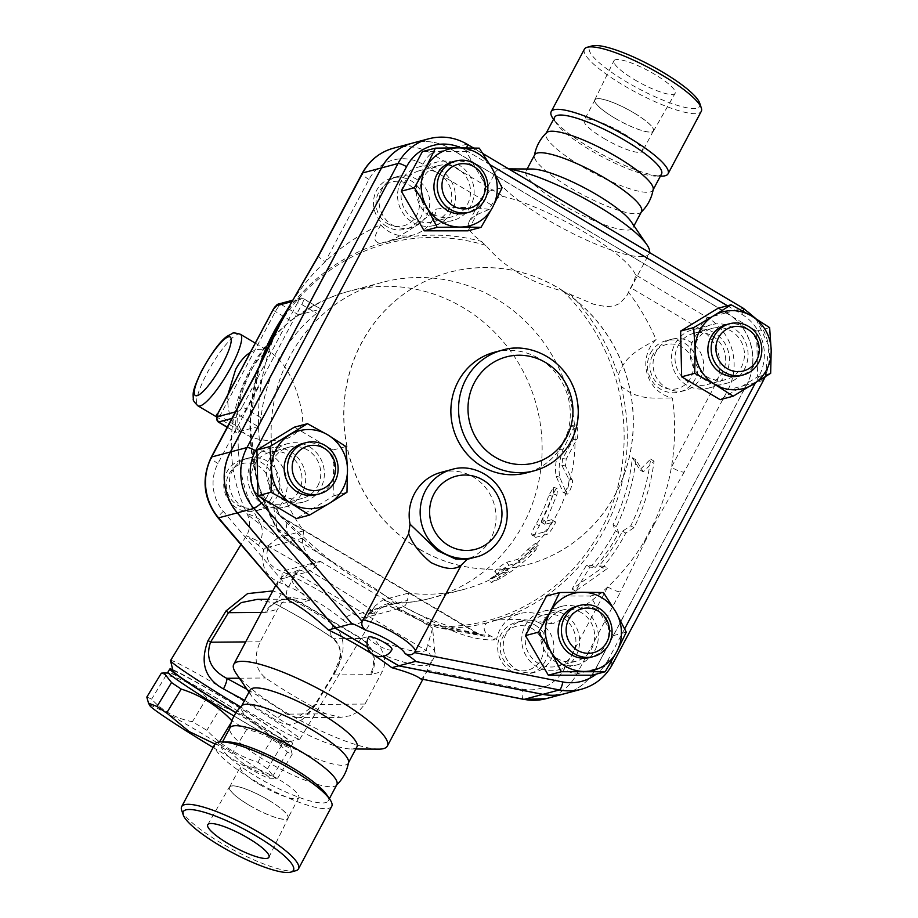 <?xml version="1.0" encoding="UTF-8"?>
<svg xmlns="http://www.w3.org/2000/svg" width="918" height="918" viewBox="0 0 918 918"><rect width="100%" height="100%" fill="white"/><g stroke="black" fill="none" stroke-linecap="round" stroke-linejoin="round"><path stroke-width="0.69" stroke-dasharray="4.59 3.44" d="M603.723 138.331A33.048 6.942 -152 0 0 642.508 151.286A33.048 6.942 -152 0 0 616.586 129.645A33.048 6.942 -152 0 0 584.146 120.258A33.048 6.942 -152 0 0 603.723 138.331M633.764 112.822A33.048 6.942 28 0 1 653.341 130.907A33.048 6.942 28 0 1 614.567 117.952A33.048 6.942 28 0 1 594.979 99.878A33.048 6.942 28 0 1 633.764 112.822M614.498 117.963A33.255 6.988 -152 0 0 653.501 131.044A33.255 6.988 -152 0 0 627.442 109.219A33.255 6.988 -152 0 0 594.772 99.821A33.255 6.988 -152 0 0 614.498 117.963M634.51 79.682A34.643 7.275 -152 0 0 675.143 93.303A34.643 7.275 -152 0 0 647.993 70.571A34.643 7.275 -152 0 0 613.958 60.783A34.643 7.275 -152 0 0 634.51 79.682M699.711 103.126A62.401 13.104 28 0 1 638.423 88.576A62.401 13.104 28 0 1 592.076 45.9M584.399 49.182A66.188 13.896 -152 0 0 636.289 92.523A66.188 13.896 -152 0 0 701.272 111.342M661.545 173.972A60.519 12.714 28 0 1 655.498 176.107L661.442 176.141A66.188 13.896 28 0 1 603.103 155.016A66.188 13.896 28 0 1 552.946 118.468L556.308 123.368A60.519 12.714 28 0 1 554.69 117.148M655.498 176.107A60.519 12.714 28 0 1 602.162 156.783A60.519 12.714 28 0 1 556.308 123.368M653.226 189.315A60.519 12.714 28 0 1 652.939 190.175A60.519 12.714 28 0 1 593.521 172.974A60.519 12.714 28 0 1 546.084 133.339A60.519 12.714 28 0 1 546.623 132.628M641.51 211.656A60.519 12.714 28 0 1 640.971 212.368A60.519 12.714 28 0 1 582.104 194.455A60.519 12.714 28 0 1 534.368 155.681A60.519 12.714 28 0 1 534.655 154.832M631.217 221.766A60.519 12.714 28 0 1 632.835 227.974A60.519 12.714 28 0 1 573.44 210.784A60.519 12.714 28 0 1 525.968 171.161A60.519 12.714 28 0 1 532.027 169.027M649.565 252.599A86.992 18.268 28 0 1 649.198 253.597A86.992 18.268 28 0 1 563.813 228.892A86.992 18.268 28 0 1 495.582 171.918A86.992 18.268 28 0 1 504.292 168.855A86.992 18.268 28 0 1 509.192 169.199M635.405 274.757A86.992 18.268 -152 0 0 583.917 231.864A86.992 18.268 -152 0 0 503.856 196.613C499.266 196.073 495.169 198.873 491.555 205.024L489.237 209.396L476.798 214.697L472.839 217.417L469.098 221.743L468.134 224.91L470.05 230.969L474.836 236.121L485.84 245.381C503.856 267 529.583 282.285 563.044 291.236L593.51 304.202L606.052 306.635L613.89 305.946L619.673 303.525L626.719 295.871L630.7 287.69C634.131 281.424 635.704 277.121 635.405 274.757L707.767 317.743A11.349 2.444 -59.3 0 0 699.252 328.414L630.7 287.69M552.349 623.861C536.204 621.268 523.249 617.848 496.684 620.166L486.701 622.966C482.237 628.337 483.729 632.743 491.153 636.197L496.581 639.525A34.035 32.463 -104.9 0 1 519.817 613.603A34.035 32.463 -104.9 0 1 552.349 623.861A217.474 207.411 75.1 0 0 607.75 586.958A217.474 207.411 75.1 0 0 644.011 541.792L653.754 523.478A217.474 207.411 75.1 0 0 671.402 467.262A217.474 207.411 75.1 0 0 672.424 398.045A34.035 32.463 -104.9 0 1 647.11 373.615A34.035 32.463 -104.9 0 1 656.072 339.545A217.474 207.411 75.1 0 0 628.371 292.05M656.129 351.628A26.473 25.245 75.1 0 0 658.527 380.775A26.473 25.245 75.1 0 0 685.184 390.414A26.473 25.245 75.1 0 0 702.752 358.33A26.473 25.245 75.1 0 0 671.54 339.258A26.473 25.245 75.1 0 0 656.129 351.628M650.529 353.132A26.473 25.245 -104.9 0 1 665.929 340.75A26.473 25.245 -104.9 0 1 697.152 359.822A26.473 25.245 -104.9 0 1 679.584 391.917A26.473 25.245 -104.9 0 1 652.928 382.267A26.473 25.245 -104.9 0 1 650.529 353.132M652.606 355.312A22.698 21.642 75.1 0 0 672.16 389.255A22.698 21.642 75.1 0 0 690.21 355.323A22.698 21.642 75.1 0 0 652.606 355.312M656.072 339.545C641.43 348.668 625.319 354.05 618.181 375.703L621.107 386.168C638.48 401.155 655.119 397.632 672.424 398.045M604.411 566.291L599.052 565.947A205.471 195.959 75.1 0 0 622.542 531.178L630.769 525.796A207.87 198.254 75.1 0 0 650.61 459.092L639.857 469.832L632.387 457.726A199.872 190.623 -104.9 0 1 613.063 524.729L615.462 530.753A202.27 192.906 -104.9 0 1 591.915 565.488L586.556 565.144L572.063 589.012L604.411 566.291L607.727 568.265L575.552 591.089L589.872 567.117L595.231 567.462A206.137 196.601 75.1 0 0 618.709 532.681L616.311 526.657A203.739 194.306 75.1 0 0 635.887 459.803L643.277 471.863L654.086 461.157A211.737 201.937 -104.9 0 1 634.017 527.724L625.789 533.106A209.338 199.654 -104.9 0 1 602.369 567.921L607.727 568.265M495.009 638.63L492.886 639.961A217.474 207.411 75.1 0 0 496.581 639.525M278.762 326.211A217.474 207.411 75.1 0 0 261.63 381.337A217.474 207.411 75.1 0 0 260.609 450.543A34.035 32.463 -104.9 0 1 285.923 474.985A34.035 32.463 -104.9 0 1 276.949 509.054A217.474 207.411 75.1 0 0 278.521 512.611L280.644 516.731L313.428 549.148L350.814 575.219L404.7 607.234C432.367 620.591 461.088 639.984 492.886 639.961M404.7 607.234C434.524 624.183 489.432 639.043 476.121 632.904L427.949 623.965A11.349 3.58 113.9 0 0 428.557 624.538A11.349 3.58 113.9 0 0 430.944 623.77L442.487 626.684A11.349 3.305 -90.2 0 0 443.819 628.325L490.464 636.082A26.473 21.975 -80.6 0 1 483.981 636.174A26.473 21.975 -80.6 0 1 483.97 636.174A26.473 21.975 -80.6 0 1 476.121 632.904L484.084 636.197L438.288 627.786L427.949 623.965L388.991 605.65L354.784 614.785C335.07 599.087 310.732 584.628 281.746 571.398A11.349 3.454 -65.9 0 1 279.715 582.563C305.189 593.602 326.36 606.178 343.217 620.293A11.349 7.642 129.3 0 1 354.784 614.785L363.861 617.929L372.903 609.609L407.535 600.372L408.453 593.108A158.848 151.493 75.1 0 0 464.072 589.356A158.848 151.493 75.1 0 0 569.481 396.817A158.848 151.493 75.1 0 0 382.14 282.4A158.848 151.493 75.1 0 0 303.663 530.856L302.745 538.12C301.827 542.354 303.537 548.161 307.874 555.516L312.568 560.278L286.209 539.91A11.349 7.746 -50.4 0 0 286.209 539.922A11.349 7.746 -50.4 0 0 288.229 540.966L277.087 529.273A197.186 188.052 -104.9 0 1 259.117 487.768L256.191 477.303C254.424 458.151 258.325 456.189 260.609 450.543M490.464 636.082L491.153 636.197M420.536 678.85C421.798 679.458 424.047 676.589 427.283 670.255L435.006 655.555L432.653 628.13L427.616 645.354A10.213 7.344 -158.1 0 1 434.776 656.129A10.213 7.344 -158.1 0 1 434.363 656.932L430.129 664.196A10.213 9.903 58.5 0 0 425.998 650.392L427.616 645.354M304.994 572.706L298.017 574.358A10.591 9.823 85.7 0 0 292.372 572.947A10.591 9.823 85.7 0 0 284.614 578.168L294.988 574.725A10.591 6.518 -118.5 0 1 297.466 570.698A10.591 6.518 -118.5 0 1 304.994 572.706C311.133 570.766 316.113 566.922 319.934 561.162L300.679 568.781L294.988 574.725L286.944 590.251L285.991 595.782L287.357 599.42M540.748 623.643A26.473 25.245 75.1 0 0 521.768 620.912A26.473 25.245 75.1 0 0 504.2 653.008A26.473 25.245 75.1 0 0 535.423 672.079A26.473 25.245 75.1 0 0 553.772 650.105A26.473 25.245 75.1 0 0 540.748 623.643M276.892 496.959A26.473 25.245 75.1 0 0 274.493 467.824A26.473 25.245 75.1 0 0 247.837 458.174A26.473 25.245 75.1 0 0 230.269 490.269A26.473 25.245 75.1 0 0 261.492 509.341A26.473 25.245 75.1 0 0 276.892 496.959M535.148 625.135A26.473 25.245 -104.9 0 1 548.161 651.608A26.473 25.245 -104.9 0 1 529.824 673.571A26.473 25.245 -104.9 0 1 498.6 654.5A26.473 25.245 -104.9 0 1 516.168 622.415A26.473 25.245 -104.9 0 1 535.148 625.135M532.314 628.692A22.698 21.642 75.1 0 0 500.195 648.28A22.698 21.642 75.1 0 0 533.186 667.879A22.698 21.642 75.1 0 0 532.314 628.692M271.292 498.463A26.473 25.245 -104.9 0 1 255.892 510.833A26.473 25.245 -104.9 0 1 224.669 491.761A26.473 25.245 -104.9 0 1 242.237 459.677A26.473 25.245 -104.9 0 1 268.894 469.316A26.473 25.245 -104.9 0 1 271.292 498.463M267.012 496.868A22.698 21.642 75.1 0 0 247.458 462.924A22.698 21.642 75.1 0 0 229.42 496.856A22.698 21.642 75.1 0 0 267.012 496.868M276.949 509.054L273.656 506.977C270.11 505.829 265.256 499.426 259.117 487.768M489.237 209.396A217.474 207.411 75.1 0 0 436.452 209.074A34.035 32.463 -104.9 0 1 413.203 234.985A34.035 32.463 -104.9 0 1 380.672 224.726A217.474 207.411 75.1 0 0 325.27 261.641A217.474 207.411 75.1 0 0 290.478 304.374L289.767 305.533M392.273 224.956A26.473 25.245 75.1 0 0 411.253 227.675A26.473 25.245 75.1 0 0 428.821 195.591A26.473 25.245 75.1 0 0 397.597 176.52A26.473 25.245 75.1 0 0 379.26 198.483A26.473 25.245 75.1 0 0 392.273 224.956M386.673 226.448A26.473 25.245 -104.9 0 1 373.649 199.986A26.473 25.245 -104.9 0 1 391.997 178.012A26.473 25.245 -104.9 0 1 423.221 197.083A26.473 25.245 -104.9 0 1 405.653 229.179A26.473 25.245 -104.9 0 1 386.673 226.448M387.304 223.476A22.698 21.642 75.1 0 0 419.434 203.899A22.698 21.642 75.1 0 0 386.432 184.288A22.698 21.642 75.1 0 0 387.304 223.476M380.672 224.726C377.241 232.552 369.656 241.445 380.614 243.304L390.598 240.505C414.557 228.846 423.921 219.448 436.452 209.074M278.521 512.611L276.089 508.572M273.656 506.977L277.087 529.273A11.349 0.907 -29.7 0 1 277.007 529.227A11.349 0.907 -29.7 0 1 277.431 528.642L284.27 536.64A11.349 7.746 -50.4 0 0 286.209 539.91C282.044 536.41 278.98 532.842 277.007 529.227L258.555 486.092M602.369 567.921L599.052 565.947M625.789 533.106L622.542 531.178M634.017 527.724L630.769 525.796M654.086 461.157L650.61 459.092M643.277 471.863L639.857 469.832M635.887 459.803L632.387 457.726M575.552 591.089L572.063 589.012M589.872 567.117L586.556 565.144M595.231 567.462L591.915 565.488M618.709 532.681L615.462 530.753M616.311 526.657L613.063 524.729M412.274 143.174A52.946 50.501 -104.9 0 1 450.176 148.636L726.448 312.751L707.767 317.743A52.946 50.501 -104.9 0 1 727.917 389.863L684.22 472.036A11.349 2.387 28 0 1 671.402 467.262L715.088 385.078A41.608 39.681 75.1 0 0 699.252 328.414M684.22 472.036L654.408 523.891L653.754 523.478M607.75 586.958A11.349 2.387 -152 0 0 620.579 591.731L576.883 673.915A11.349 2.387 28 0 1 564.054 669.13L607.75 586.958M644.011 541.792A11.349 4.751 -155.1 0 0 645.159 541.276L620.579 591.731M382.852 656.416L367.625 647.374M726.448 312.751A52.946 50.501 -104.9 0 1 746.598 384.871L595.564 668.924A52.946 50.501 -104.9 0 1 564.811 693.664M678.115 345.765A26.473 25.245 -104.9 0 1 693.515 333.395A26.473 25.245 -104.9 0 1 724.738 352.455A26.473 25.245 -104.9 0 1 707.17 384.55A26.473 25.245 -104.9 0 1 680.513 374.9A26.473 25.245 -104.9 0 1 678.115 345.765M562.734 617.78A26.473 25.245 -104.9 0 1 575.747 644.241A26.473 25.245 -104.9 0 1 557.41 666.204A26.473 25.245 -104.9 0 1 526.186 647.144A26.473 25.245 -104.9 0 1 543.754 615.049A26.473 25.245 -104.9 0 1 562.734 617.78M298.866 491.096A26.473 25.245 -104.9 0 1 283.467 503.477A26.473 25.245 -104.9 0 1 252.243 484.406A26.473 25.245 -104.9 0 1 269.812 452.31A26.473 25.245 -104.9 0 1 296.468 461.961A26.473 25.245 -104.9 0 1 298.866 491.096M414.248 219.092A26.473 25.245 -104.9 0 1 401.235 192.619A26.473 25.245 -104.9 0 1 419.572 170.656A26.473 25.245 -104.9 0 1 450.795 189.728A26.473 25.245 -104.9 0 1 433.227 221.812A26.473 25.245 -104.9 0 1 414.248 219.092M419.056 549.033A151.286 144.287 -104.9 0 1 344.663 397.781A151.286 144.287 -104.9 0 1 449.476 272.267A151.286 144.287 -104.9 0 1 627.889 381.222A151.286 144.287 -104.9 0 1 527.506 564.604A151.286 144.287 -104.9 0 1 419.056 549.033M696.9 340.75A26.473 25.245 75.1 0 0 699.298 369.885A26.473 25.245 75.1 0 0 725.954 379.536A26.473 25.245 75.1 0 0 743.523 347.44A26.473 25.245 75.1 0 0 712.299 328.38A26.473 25.245 75.1 0 0 696.9 340.75M581.519 612.765A26.473 25.245 75.1 0 0 562.539 610.034A26.473 25.245 75.1 0 0 544.971 642.13A26.473 25.245 75.1 0 0 576.194 661.19A26.473 25.245 75.1 0 0 594.543 639.226A26.473 25.245 75.1 0 0 581.519 612.765M317.662 486.081A26.473 25.245 75.1 0 0 315.264 456.946A26.473 25.245 75.1 0 0 288.608 447.296A26.473 25.245 75.1 0 0 271.039 479.391A26.473 25.245 75.1 0 0 302.263 498.451A26.473 25.245 75.1 0 0 317.662 486.081M705.242 380.075A30.26 28.86 -104.9 0 1 690.359 349.827A30.26 28.86 -104.9 0 1 711.324 324.72A30.26 28.86 -104.9 0 1 733.012 327.841A30.26 28.86 -104.9 0 1 747.895 358.089A30.26 28.86 -104.9 0 1 726.93 383.185A30.26 28.86 -104.9 0 1 705.242 380.075M543.961 620.522A30.26 28.86 -104.9 0 1 561.564 606.385A30.26 28.86 -104.9 0 1 592.03 617.401A30.26 28.86 -104.9 0 1 594.772 650.701A30.26 28.86 -104.9 0 1 577.17 664.85A30.26 28.86 -104.9 0 1 546.703 653.823A30.26 28.86 -104.9 0 1 543.961 620.522M309.32 446.756A30.26 28.86 -104.9 0 1 324.192 477.004A30.26 28.86 -104.9 0 1 303.238 502.112A30.26 28.86 -104.9 0 1 281.539 499.002A30.26 28.86 -104.9 0 1 266.668 468.742A30.26 28.86 -104.9 0 1 287.632 443.646A30.26 28.86 -104.9 0 1 309.32 446.756M433.044 214.078A26.473 25.245 75.1 0 0 452.023 216.797A26.473 25.245 75.1 0 0 469.591 184.702A26.473 25.245 75.1 0 0 438.368 165.642A26.473 25.245 75.1 0 0 420.019 187.605A26.473 25.245 75.1 0 0 433.044 214.078M470.601 206.309A30.26 28.86 -104.9 0 1 452.999 220.458A30.26 28.86 -104.9 0 1 422.532 209.43A30.26 28.86 -104.9 0 1 419.79 176.13A30.26 28.86 -104.9 0 1 437.393 161.981A30.26 28.86 -104.9 0 1 467.859 173.009A30.26 28.86 -104.9 0 1 470.601 206.309M576.091 655.693A30.26 28.86 75.1 0 0 573.348 622.393A30.26 28.86 75.1 0 0 542.882 611.365A30.26 28.86 75.1 0 0 522.812 648.039A30.26 28.86 75.1 0 0 558.488 669.83A30.26 28.86 75.1 0 0 576.091 655.693M262.869 503.982A30.26 28.86 75.1 0 0 284.557 507.092A30.26 28.86 75.1 0 0 304.627 470.418A30.26 28.86 75.1 0 0 268.951 448.627A30.26 28.86 75.1 0 0 247.986 473.734A30.26 28.86 75.1 0 0 262.869 503.982M401.109 181.11A30.26 28.86 75.1 0 0 403.851 214.41A30.26 28.86 75.1 0 0 434.317 225.438A30.26 28.86 75.1 0 0 454.399 188.764A30.26 28.86 75.1 0 0 418.711 166.973A30.26 28.86 75.1 0 0 401.109 181.11M714.342 332.821A30.26 28.86 75.1 0 0 692.642 329.711A30.26 28.86 75.1 0 0 672.573 366.385A30.26 28.86 75.1 0 0 708.248 388.176A30.26 28.86 75.1 0 0 729.213 363.069A30.26 28.86 75.1 0 0 714.342 332.821M564.868 693.652A52.946 50.501 75.1 0 0 595.667 668.901L746.701 384.849A52.946 50.501 75.1 0 0 726.551 312.728L450.29 148.601A52.946 50.501 75.1 0 0 412.331 143.162M367.59 647.259L382.967 656.393M419.159 548.998A151.286 144.287 -104.9 0 1 344.778 397.758A151.286 144.287 -104.9 0 1 449.591 272.233A151.286 144.287 -104.9 0 1 628.004 381.2A151.286 144.287 -104.9 0 1 527.609 564.57A151.286 144.287 -104.9 0 1 419.159 548.998M391.952 649.646A13.242 2.777 28 0 1 376.414 644.459A13.242 2.777 28 0 1 368.577 637.218M440.892 472.414A45.384 43.284 -104.9 0 1 473.424 477.085A45.384 43.284 -104.9 0 1 495.938 520.254A45.384 43.284 -104.9 0 1 468.341 558.81L467.205 559.326M718.105 308.241L756.604 331.111L757.625 376.828L720.148 399.674M546.554 596.011L590.412 596.034L613.235 635.635L592.19 675.212M294.414 427.157L332.913 450.027L333.934 495.754L296.457 518.59M422.372 151.619L466.241 151.631L489.064 191.231L468.008 230.82M756.604 331.111L769.64 327.634M757.625 376.828L770.661 373.351M613.235 635.635L626.271 632.146M726.367 324.628A26.473 25.245 -104.9 0 1 757.591 343.688A26.473 25.245 -104.9 0 1 740.023 375.783M590.412 596.034L603.447 592.546M576.607 606.282A26.473 25.245 -104.9 0 1 595.587 609.001A26.473 25.245 -104.9 0 1 608.6 635.474A26.473 25.245 -104.9 0 1 590.263 657.437M332.913 450.027L345.948 446.55M333.934 495.754L346.97 492.266M302.665 443.543A26.473 25.245 -104.9 0 1 329.332 453.194A26.473 25.245 -104.9 0 1 331.731 482.329A26.473 25.245 -104.9 0 1 316.32 494.699M466.241 151.631L479.276 148.154M489.064 191.231L502.089 187.754M452.436 161.889A26.473 25.245 -104.9 0 1 483.648 180.949A26.473 25.245 -104.9 0 1 466.08 213.045M468.341 558.81L466.883 559.429M491.555 205.024L422.991 164.299A41.608 39.681 75.1 0 0 368.967 179.458L325.27 261.641A11.349 2.387 28 0 1 318.546 255.433M254.906 375.129A11.349 2.387 -152 0 0 261.63 381.337L217.933 463.51A41.608 39.681 75.1 0 0 223.338 511.349L288.137 587.589M486.701 622.966A197.186 188.052 -104.9 0 1 443.819 628.325L438.288 627.786L428.557 624.538L388.991 605.65M430.944 623.77L397.081 608.508L391.309 607.096M397.081 608.508L403.828 606.695L405.63 605.031L407.535 600.372M343.217 620.293C351.766 627.763 361.015 625.399 370.975 613.224L375.198 605.834L382.852 599.947L408.453 593.108M370.975 613.224L375.669 614.257L370.057 609.173L352.856 597.377L298.763 563.755L261.699 542.607L246.357 535.733L263.741 549.515C260.333 565.591 265.658 576.607 279.715 582.563M170.553 660.558A75.643 3.328 -148.7 0 1 222.959 688.58A75.643 3.328 -148.7 0 1 299.853 739.082A75.643 3.328 -148.7 0 1 299.716 739.174A75.643 3.328 -148.7 0 1 240.608 706.975M333.693 624.997A11.349 6.816 -55.4 0 0 332.867 638.217A11.349 6.816 -55.4 0 0 333.831 638.71C343.057 647.706 342.862 659.778 333.234 674.948L333.716 674.914C346.235 653.26 346.235 636.633 333.693 624.997C318.592 614.394 301.104 604.01 281.229 593.831L272.784 590.94M244.601 700.331L275.939 720.102C289.583 728.995 302.86 723.774 315.792 704.427L333.716 674.914M236.041 712.655A68.081 2.995 31.3 0 0 289.342 741.698A68.081 2.995 31.3 0 0 220.263 696.165A68.081 2.995 31.3 0 0 173.077 671.092M235.949 712.793A71.856 3.156 31.3 0 0 271.521 733.448A71.856 3.156 31.3 0 0 292.704 743.58A71.856 3.156 31.3 0 0 219.654 695.603A71.856 3.156 31.3 0 0 172.733 669.704M234.021 716.04A71.856 3.156 31.3 0 0 269.559 736.672A71.856 3.156 31.3 0 0 290.742 746.804A71.856 3.156 31.3 0 0 230.957 706.803A71.856 3.156 31.3 0 0 167.902 672.205M218.002 699.114A69.975 3.075 31.3 0 0 169.807 673.101A69.975 3.075 31.3 0 0 227.721 712.139A69.975 3.075 31.3 0 0 289.078 745.519A69.975 3.075 31.3 0 0 218.002 699.114M161.338 673.181A78.478 3.454 -148.7 0 1 166.147 675.258C182.395 678.402 195.993 685.918 206.917 697.829A78.478 3.454 -148.7 0 1 214.066 702.052A78.478 3.454 -148.7 0 1 221.376 706.412C241.032 712.678 258.027 723.327 272.359 738.347A78.478 3.454 -148.7 0 1 281.998 744.865L290.524 748.147L292.211 754.229A78.478 3.454 -148.7 0 1 287.391 752.152C276.467 740.252 262.881 732.725 246.632 729.58A78.478 3.454 -148.7 0 1 232.162 720.997L231.875 720.699M232.162 720.997L231.21 722.558M219.448 741.951L217.646 744.9A78.478 3.454 31.3 0 0 232.105 753.494C243.041 765.394 256.627 772.91 272.875 776.054A78.478 3.454 31.3 0 0 277.695 778.143L275.079 778.361L267.482 768.768A78.478 3.454 31.3 0 0 257.843 762.261C238.187 755.984 221.192 745.347 206.86 730.315A78.478 3.454 31.3 0 0 199.55 725.954A78.478 3.454 31.3 0 0 192.401 721.732C176.153 718.587 162.566 711.06 151.631 699.16A78.478 3.454 31.3 0 0 146.811 697.083M246.632 729.58L232.105 753.494M149.955 705.793A69.975 3.075 -148.7 0 1 198.38 731.416A69.975 3.075 -148.7 0 1 269.215 778.223A69.975 3.075 -148.7 0 1 213.114 747.47M214.984 743.993L217.646 744.9M166.147 675.258L151.631 699.16M206.917 697.829L192.401 721.732M287.391 752.152L272.875 776.054M292.211 754.229L277.695 778.143M281.998 744.865L267.482 768.768M272.359 738.347L257.843 762.261M221.376 706.412L206.86 730.315M258.337 545.349A22.698 18.108 124.6 0 0 260.987 524.981L247.711 514.814L247.332 514.091L248.078 513.965L252.599 515.686L275.4 527.666L306.979 545.923L372.788 586.992L390.425 599.362L394.396 603L392.388 603.046A22.698 22.17 -70.3 0 0 373.856 613.97L375.669 614.257L370.057 609.173L352.856 597.377L298.763 563.755L261.699 542.607L246.357 535.733L258.337 545.349M292.142 301.552L298.132 299.945A3.787 3.603 -104.9 0 1 303.043 298.568L320.669 309.045C321.507 309.01 320.152 310.445 316.584 313.325A158.848 151.493 75.1 0 0 261.033 417.793C260.494 422.636 259.542 425.562 258.176 426.583L238.393 431.862A143.518 30.145 -152 0 0 236.362 432.55C235.26 432.424 234.905 429.98 235.318 425.229A158.126 150.804 -104.9 0 1 290.868 320.749L298.866 315.012A143.518 30.145 28 0 1 300.897 314.323L320.99 309.033L303.433 298.602A7.562 1.629 -59.3 0 0 303.043 298.568L281.057 304.443A3.787 3.603 75.1 0 0 278.349 304.053M227.251 427.134L236.362 432.55L227.171 427.295M303.663 530.856L278.062 537.696L260.987 524.981A158.848 151.493 75.1 0 1 238.393 431.862M299.853 739.082L375.669 614.257C378.445 608.508 384.608 604.916 394.143 603.482A158.848 158.848 0 0 0 431.104 598.157A158.848 151.493 75.1 0 1 392.388 603.046L382.852 599.947M563.021 492.243L566.808 494.033L559.728 477.176C558.27 469.006 559.349 459.861 562.963 449.74L574.679 425.55L575.953 425.229L577.215 427.455L578.03 432.986L577.411 438.219L566.234 459.057L565.431 465.919L572.178 479.862C574.048 483.017 567.496 497.418 566.44 493.563L563.021 492.243C564.111 495.995 570.56 481.916 568.678 478.84L561.839 465.3L562.631 458.587L573.325 439.389L574.266 430.794L571.799 425.309L570.778 426.354L559.349 449.522C555.734 459.425 554.679 468.352 556.193 476.316L563.021 492.243M494.068 576.24L489.546 579.132L491.21 582.528L495.869 579.556C488.961 583.756 490.43 583.366 500.276 578.386C513.185 570.927 524.809 561.713 535.114 550.731L538.143 546.749L538.315 545.774L537.489 545.9L519.99 562.286L509.008 565.213C506.656 565.844 494.274 575.666 497.349 574.461L508.342 571.524L495.869 579.556L494.068 576.24C487.355 580.337 488.812 579.946 498.463 575.07A158.848 151.493 75.1 0 0 532.497 548.057L535.584 543.226L528.102 549.239A158.848 151.493 -104.9 0 1 517.626 559.372L506.644 562.309C504.269 562.941 492.186 572.534 495.261 571.34L506.243 568.403A158.848 151.493 -104.9 0 1 494.068 576.24M494.871 571.329L497.349 574.461L494.871 571.329M543.708 532.176C546.451 531.912 554.828 518.693 551.592 519.726L541.505 522.353L544.764 524.362L555.103 521.734L551.592 519.726L554.713 521.711C557.96 520.667 549.389 534.207 546.646 534.448L535.389 537.432L531.912 535.033L543.708 532.176L546.646 534.448M541.7 522.365L542.389 519.427A158.848 151.493 75.1 0 0 553.336 493.873L553.634 487.32L548.941 495.043A158.848 151.493 -104.9 0 1 536.204 523.834C531.832 531.442 530.673 535.194 532.715 535.102L535.653 537.386C533.622 537.455 534.85 533.599 539.336 525.819L555.401 489.719L556.71 488.456L557.605 489.133L556.916 494.687L544.833 524.35L541.7 522.365M506.243 568.403L508.342 571.524M517.626 559.372L519.99 562.286M227.916 394.556C226.689 413.605 232.472 426.744 245.267 433.962L245.267 433.962C253.907 439.045 264.292 441.202 276.421 440.433C289.055 440.617 305.178 431.127 302.16 413.341C296.342 383.196 285.819 362.828 270.603 352.237L270.603 352.237C264.246 348.255 257.488 348.312 250.316 352.432M278.062 537.696L263.741 549.515M375.198 605.834L372.731 609.38C368.726 615.198 365.766 618.043 363.861 617.929L400.753 608.083M309.894 600.177L300.955 602.564L361.29 638.4L370.103 636.048A76.779 16.122 -152 0 0 425.998 650.392L298.017 574.358A76.401 16.042 -152 0 0 309.894 600.177L290.96 597.434L287.77 598.616L282.319 602.598L277.5 609.288L260.207 641.808C253.368 657.299 255.158 669.36 265.577 677.989C283.111 689.957 303.227 701.903 325.913 713.837L340.716 717.337L350.768 715.638L358.513 711.553L364.997 704.06L382.29 671.551L371.365 674.466A52.946 11.395 120.7 0 1 370.115 674.65L333.234 674.948L315.138 704.232L315.792 704.427M281.229 593.831A11.349 2.375 -62.5 0 1 273.725 603.092A11.349 2.375 -62.5 0 1 273.495 602.862C296.216 614.796 316.32 626.742 333.831 638.71L360.659 638.492A26.473 25.635 -90.5 0 1 370.115 674.65M364.997 704.06L315.31 704.462L297.237 717.692L287.024 714.147A11.349 6.816 -55.4 0 0 275.939 720.102M257.361 599.362L273.495 602.862L300.335 602.656A26.473 5.703 120.7 0 0 300.955 602.564A26.473 25.245 75.1 0 0 281.975 599.833A26.473 25.245 75.1 0 0 266.576 612.203L277.5 609.288M312.568 560.278L315.964 562.264L281.746 571.398C269.146 566.693 264.602 558.683 268.113 547.357L267.184 546.635M284.27 536.64L307.874 555.516M315.964 562.264L288.229 540.966L285.762 519.817A26.473 25.715 179.7 0 1 273.667 507.287M350.814 575.219C321.598 557.1 281.459 515.491 285.762 519.817L285.062 518.888C276.639 512.76 279.852 514.103 278.418 513.036L280.644 516.731M370.103 636.048C376.782 640.925 381.257 647.282 383.529 655.131C385.388 660.593 384.975 666.066 382.29 671.551M287.77 598.616A86.992 18.268 28 0 1 277.982 581.163C283.031 575.047 287.827 572.304 292.372 572.947L300.679 568.781M378.641 749.145A86.992 18.268 28 0 1 301.953 721.364A86.992 18.268 28 0 1 236.052 673.33M356.953 746.839A60.519 12.714 28 0 1 350.894 748.973A60.519 12.714 28 0 1 297.547 729.649A60.519 12.714 28 0 1 251.704 696.234A60.519 12.714 28 0 1 250.086 690.026M348.553 762.319A60.519 12.714 28 0 1 348.266 763.168A60.519 12.714 28 0 1 288.872 745.978A60.519 12.714 28 0 1 241.411 706.344A60.519 12.714 28 0 1 241.962 705.632M336.849 784.649A60.519 12.714 28 0 1 336.298 785.372A60.519 12.714 28 0 1 277.443 767.459A60.519 12.714 28 0 1 229.695 728.685A60.519 12.714 28 0 1 229.982 727.836M326.624 794.632A60.519 12.714 28 0 1 328.231 800.852A60.519 12.714 28 0 1 268.836 783.662A60.519 12.714 28 0 1 221.376 744.028A60.519 12.714 28 0 1 227.434 741.893M331.742 806.337A66.188 13.896 28 0 1 266.771 787.541A66.188 13.896 28 0 1 214.858 744.188M181.603 810.02A66.188 13.896 -152 0 0 233.562 850.011A66.188 13.896 -152 0 0 295.757 870.723M249.099 805.189A33.255 6.988 -152 0 0 288.149 818.179A33.255 6.988 -152 0 0 262.043 796.445A33.255 6.988 -152 0 0 229.42 786.955A33.255 6.988 -152 0 0 249.099 805.189M268.366 800.048A33.048 6.942 28 0 1 287.942 818.133A33.048 6.942 28 0 1 255.491 808.735A33.048 6.942 28 0 1 229.58 787.093A33.048 6.942 28 0 1 268.366 800.048M260.001 784.798A33.048 6.942 -152 0 0 298.775 797.742A33.048 6.942 -152 0 0 279.198 779.669A33.048 6.942 -152 0 0 240.424 766.714A33.048 6.942 -152 0 0 260.001 784.798M621.107 386.168A197.186 188.052 -104.9 0 1 496.684 620.166M427.283 670.255L522.594 689.131A41.608 39.681 75.1 0 0 564.054 669.13M319.934 561.162L432.653 628.13M390.598 240.505A197.186 188.052 -104.9 0 1 481.916 241.503M256.191 477.303A197.186 188.052 -104.9 0 1 258.968 367.326M279.038 322.998A197.186 188.052 -104.9 0 1 380.614 243.304M569.883 293.771A197.186 188.052 -104.9 0 1 618.181 375.703M746.598 384.871L727.917 389.863A11.349 2.387 28 0 1 715.088 385.078M523.685 699.378A11.349 3.087 101.2 0 1 522.594 689.131M595.564 668.924L576.883 673.915A52.946 50.501 -104.9 0 1 546.084 698.667M654.408 523.891L645.159 541.276M461.134 147.878A45.384 43.284 -104.9 0 1 465.495 150.15A7.562 1.629 -59.3 0 0 466.562 147.913M467.159 144.229A7.562 1.629 -59.3 0 0 466.769 144.206A52.946 50.501 75.1 0 0 428.809 138.756M727.423 305.751L741.755 314.266A7.562 1.629 -59.3 0 0 743.167 311.179M743.431 308.356A7.562 1.629 -59.3 0 0 743.041 308.333L466.769 144.206L450.29 148.601M465.495 150.15L489.96 164.678M741.755 314.266A45.384 43.284 -104.9 0 1 759.037 376.093A7.562 1.584 28 0 1 762.514 378.572M763.512 380.224A7.562 1.584 28 0 1 763.191 380.442A52.946 50.501 75.1 0 0 743.041 308.333L726.551 312.728M624.676 628.784L608.003 660.145A7.562 1.584 28 0 1 610.94 662.153M612.478 664.276A7.562 1.584 28 0 1 612.157 664.494L763.191 380.442L746.701 384.849M759.037 376.093L755.342 383.036M581.358 689.246A52.946 50.501 75.1 0 0 612.157 664.494L595.667 668.901M608.003 660.145A45.384 43.284 -104.9 0 1 596.207 674.145M475.283 557.18A45.384 43.284 75.1 0 0 506.736 519.519A45.384 43.284 75.1 0 0 484.417 474.147A45.384 43.284 75.1 0 0 451.885 469.477M393.535 148.177A52.946 50.501 -104.9 0 1 431.494 153.627A11.349 2.444 -59.3 0 0 422.991 164.299M368.967 179.458A11.349 2.387 28 0 1 362.243 173.25M450.176 148.636L431.494 153.627L503.856 196.613M217.933 463.51A11.349 2.387 28 0 1 211.209 457.302M223.338 511.349A11.349 1.526 -40.4 0 0 217.991 517.821M442.487 626.684A195.201 186.17 75.1 0 0 612.478 504.074A195.201 186.17 75.1 0 0 563.044 291.236M464.072 589.356L431.104 598.157A158.848 151.493 75.1 0 0 536.514 405.618A158.848 151.493 75.1 0 0 349.184 291.201A158.848 151.493 75.1 0 0 300.897 314.323M298.866 315.012L281.057 304.443A7.562 1.629 -59.3 0 0 275.389 311.558L219.838 416.038A7.562 1.629 -59.3 0 0 218.174 421.947M217.6 414.167A3.787 0.792 28 0 0 219.838 416.038L235.318 425.229M290.868 320.749L275.389 311.558A3.787 0.792 28 0 1 273.151 309.687M298.132 299.945A3.787 0.815 120.7 0 1 297.489 302.917A3.787 0.792 28 0 1 301.77 304.512A7.562 1.629 -59.3 0 0 303.433 298.602L300.324 298.178L292.98 300.14M297.489 302.917L241.939 407.397A3.787 0.792 28 0 1 246.208 408.992L301.77 304.512L316.584 313.325M241.939 407.397A3.787 0.815 120.7 0 1 239.105 410.954A3.787 3.603 75.1 0 0 240.539 416.106A7.562 1.629 -59.3 0 0 246.208 408.992L261.033 417.793M231.887 418.424L240.539 416.106L258.176 426.583M239.105 410.954L235.318 411.964M568.678 478.84L572.178 479.862M556.193 476.316L559.728 477.176M559.349 449.522L562.963 449.74M570.778 426.354L574.381 426.101M573.325 439.389L576.94 439.458M562.631 458.587L566.234 459.057M561.839 465.3L565.431 465.919M498.463 575.07L500.276 578.386M506.644 562.309L509.008 565.213M528.102 549.239L530.719 551.902M532.497 548.057L535.114 550.731M536.204 523.834L539.336 525.819M548.941 495.043L552.372 496.34M553.336 493.873L556.767 495.169M542.389 519.427L545.556 521.332M240.355 334.267A41.608 8.95 -59.3 0 0 211.404 365.467A41.608 8.95 -59.3 0 0 197.863 405.802M325.913 713.837L287.024 714.147C275.457 706.194 262.112 697.932 246.999 689.349M239.38 678.195L265.577 677.989M302.745 538.12L268.113 547.357L270.408 543.582M285.762 519.817L476.121 632.904M485.84 245.381A195.201 186.17 75.1 0 0 288.137 311.397A195.201 186.17 75.1 0 0 277.431 528.642M430.129 664.196A86.992 18.268 28 0 1 383.529 655.131M275.618 585.615L277.982 581.163A86.992 18.268 28 0 1 284.614 578.168M261.366 612.421L265.325 612.398A26.473 25.635 -90.5 0 1 287.345 599.121A26.473 25.635 -90.5 0 1 300.335 602.656L360.659 638.492A26.473 5.703 -59.3 0 0 361.29 638.4A26.473 25.245 75.1 0 1 371.365 674.466M265.325 612.398A52.946 11.395 -59.3 0 0 266.576 612.203M260.207 641.808L245.68 641.923M534.356 470.773A62.401 59.521 75.1 0 0 575.77 395.13A62.401 59.521 75.1 0 0 502.18 350.194M494.481 352.237A62.401 59.521 -104.9 0 1 568.081 397.184A62.401 59.521 -104.9 0 1 526.668 472.827M594.979 99.878L584.146 120.258M653.341 130.907L642.508 151.286M653.501 131.044L675.143 93.303M594.772 99.821L613.958 60.783M632.835 227.974L633.982 225.817M525.968 171.161L527.127 168.992M508.652 168.878L504.292 168.855M626.764 295.791L649.198 253.597M469.087 221.743L495.582 171.918M671.54 339.258L665.929 340.75M685.184 390.414L679.584 391.917M519.817 613.603L491.451 621.176M521.768 620.912L516.168 622.415M535.423 672.079L529.824 673.571M247.837 458.174L242.237 459.677M261.492 509.341L255.892 510.833M397.597 176.52L391.997 178.012M411.253 227.675L405.653 229.179M413.203 234.985L384.837 242.559M712.299 328.38L693.515 333.395M725.954 379.536L707.17 384.55M562.539 610.034L543.754 615.049M576.194 661.19L557.41 666.204M288.608 447.296L269.812 452.31M302.263 498.451L283.467 503.477M438.368 165.642L419.572 170.656M452.023 216.797L433.227 221.812M542.882 611.365L561.564 606.385M558.488 669.83L577.17 664.85M284.557 507.092L303.238 502.112M268.951 448.627L287.632 443.646M434.317 225.438L452.999 220.458M418.711 166.973L437.393 161.981M692.642 329.711L711.324 324.72M708.248 388.176L726.93 383.185M473.539 148.028L482.994 153.639M765.13 376.908L769.032 346.453L755.835 318.592M382.14 282.4L349.184 291.201A158.848 158.848 0 0 0 247.39 514.367C250.557 522.56 250.212 529.686 246.357 535.733L240.883 544.741M289.342 741.698L299.716 739.174M292.704 743.58L290.742 746.804M169.807 673.101L168.373 673.066M289.078 745.519L290.524 748.147M269.215 778.223L275.079 778.361M571.799 425.309L575.402 425.045M538.304 545.762L535.584 543.226M553.634 487.32L557.1 488.433M255.261 343.125L270.603 352.237L269.031 351.732L263.695 354.382C259.106 357.894 254.194 364.4 248.95 373.901C241.985 387.557 238.083 400.145 237.269 411.666L237.9 422.773L240.768 429.796L245.267 433.962L216.418 416.829M257.269 599.362L273.725 603.092C296.089 614.83 315.792 626.535 332.867 638.217C344.755 651.057 340.326 657.827 333.062 674.707L315.138 704.232C308.781 713.596 302.814 718.083 297.225 717.692M297.237 717.692L340.716 717.348M256.581 479.024L249.971 422.865L258.933 367.395M478.783 633.971L285.062 518.888M435.006 655.555L422.796 679.4M290.96 597.434L281.975 599.833L287.345 599.121L268.354 599.282M350.894 748.973L355.794 749.008M251.704 696.234L248.939 692.183M328.231 800.852L329.39 798.683M221.376 744.028L222.523 741.859M207.778 824.697L229.42 786.955M268.963 857.217L288.149 818.179M298.775 797.742L287.942 818.122M229.58 787.093L240.413 766.714"/><path stroke-width="1.38" d="M592.076 45.9A62.401 13.104 28 0 1 662.704 72.155A62.401 13.104 28 0 1 699.711 103.126L701.318 107.98A66.188 13.896 -152 0 0 662.073 75.127A66.188 13.896 -152 0 0 587.164 47.277A66.188 13.896 -152 0 0 584.399 49.182L551.179 111.663A66.188 13.896 28 0 1 628.853 137.608A66.188 13.896 28 0 1 668.063 173.812A66.188 13.896 28 0 1 661.442 176.141L660.398 176.141M668.063 173.812L701.283 111.342A66.188 13.896 -152 0 0 701.318 107.98M553.531 119.317L552.946 118.456A66.188 13.896 28 0 1 551.179 111.663M546.072 133.351L554.69 117.148A60.519 12.714 28 0 1 625.697 140.867A60.519 12.714 28 0 1 661.545 173.972L652.939 190.164M534.368 155.693C535.951 146.673 540.048 138.985 546.623 132.628A60.519 12.714 28 0 1 617.091 157.07A60.519 12.714 28 0 1 653.226 189.315C651.631 198.322 647.546 206.011 640.971 212.368M527.127 168.992L534.655 154.832A60.519 12.714 28 0 1 605.662 178.551A60.519 12.714 28 0 1 641.51 211.656L633.982 225.817M508.652 168.878L532.027 169.027A60.519 12.714 28 0 1 596.987 194.88A60.519 12.714 28 0 1 631.217 221.766L646.869 244.67A86.992 18.268 28 0 1 649.565 252.599M509.192 169.199A86.992 18.268 28 0 1 597.664 206.022A86.992 18.268 28 0 1 646.869 244.67M290.478 304.374A217.474 207.411 75.1 0 0 289.078 306.681A217.474 207.411 75.1 0 0 289.009 306.796L279.279 325.11A217.474 207.411 75.1 0 0 278.762 326.211L254.906 375.129L211.209 457.302A11.349 2.387 28 0 1 211.702 456.969L255.399 374.796A11.349 2.387 -152 0 0 254.906 375.129M523.685 699.378L546.084 698.667A52.946 50.501 -104.9 0 1 524.109 699.355A11.349 3.087 101.2 0 1 523.685 699.378L420.536 678.85C416.829 675.671 407.259 671.953 391.814 667.684L398.722 665.848L382.852 656.416M564.811 693.664A52.946 50.501 -104.9 0 1 564.765 693.675A52.946 50.501 -104.9 0 1 542.779 694.375L398.722 665.848M367.625 647.374L335.219 628.119L237.257 512.875A52.946 50.501 -104.9 0 1 230.384 451.989L381.418 167.937A52.946 50.501 -104.9 0 1 412.216 143.185A52.946 50.501 -104.9 0 1 412.274 143.174M466.562 147.913A7.562 1.629 -59.3 0 0 467.159 144.229C454.995 137.23 442.212 135.405 428.809 138.756L412.331 143.162A52.946 50.501 75.1 0 0 381.532 167.902L230.498 451.954A52.946 50.501 75.1 0 0 237.372 512.841L335.322 628.084L367.59 647.259M382.967 656.393L398.837 665.814L542.894 694.341A52.946 50.501 75.1 0 0 564.868 693.652L581.358 689.246C595.094 685.333 605.467 677.014 612.478 664.276A7.562 1.584 28 0 0 610.94 662.153M335.322 628.084L351.812 623.689C353.2 623.678 357.963 625.927 366.11 630.425C362.335 627.637 361.049 624.688 362.254 621.566L408.671 533.725L410.025 524.167L437.588 550.72L455.592 559.039L467.205 559.326L461.329 565.006L414.466 652.583C412.044 655.177 408.923 655.509 405.102 653.582C412.457 658.298 415.865 660.903 415.315 661.419L559.372 689.946A52.946 50.501 75.1 0 0 581.358 689.246M398.837 665.814L415.315 661.419M384.114 642.405A13.242 2.777 28 0 1 391.952 649.646A13.242 13.242 0 0 1 374.051 655.119A13.242 13.242 0 0 1 368.577 637.218A13.242 2.777 28 0 1 384.114 642.405M410.025 524.167A45.384 43.284 -104.9 0 1 440.892 472.414L451.885 469.477A45.384 43.284 75.1 0 0 420.433 507.138A45.384 43.284 75.1 0 0 442.751 552.51A45.384 43.284 75.1 0 0 475.283 557.18C494.332 553.634 513.231 529.089 505.451 501.033C498.095 475.65 471.347 463.177 451.885 469.477M733.184 396.197L714.961 384.481A39.715 37.879 75.1 0 0 752.955 384.493A39.715 37.879 75.1 0 0 771.189 350.217L770.661 373.351L733.184 396.197L720.148 399.674L681.649 376.805L680.628 331.088L718.105 308.241L731.141 304.765L751.417 315.918L769.64 327.634L771.189 350.217A39.715 37.879 75.1 0 0 751.417 315.918A39.715 37.879 75.1 0 0 713.435 315.907L731.141 304.765M605.226 671.735L592.19 675.212L548.321 675.2L525.498 635.6L546.554 596.011L559.59 592.535L582.551 592.271A39.715 37.879 75.1 0 0 550.089 612.054A39.715 37.879 75.1 0 0 550.972 651.642A39.715 37.879 75.1 0 0 584.318 671.448A39.715 37.879 75.1 0 0 616.781 651.665L605.226 671.735L561.357 671.724L550.972 651.642L538.533 632.123L550.089 612.054L559.59 592.535M309.492 515.113L291.27 503.408A39.715 37.879 75.1 0 0 329.264 503.42L309.492 515.113L296.457 518.59L257.958 495.72L256.937 450.004L294.414 427.157L307.45 423.68L327.726 434.845A39.715 37.879 75.1 0 0 289.732 434.822A39.715 37.879 75.1 0 0 271.51 469.109A39.715 37.879 75.1 0 0 291.27 503.408L270.994 492.243L271.51 469.109L269.972 446.527L307.45 423.68M481.043 227.343L460.147 227.056A39.715 37.879 75.1 0 0 492.599 207.273A39.715 37.879 75.1 0 0 491.715 167.684A39.715 37.879 75.1 0 0 458.369 147.867L479.276 148.154L491.715 167.684L502.089 187.754L492.599 207.273L481.043 227.343L468.008 230.82L424.15 230.808L401.327 191.208L422.372 151.619L435.407 148.142L458.369 147.867A39.715 37.879 75.1 0 0 425.918 167.661L435.407 148.142M626.271 632.146L616.781 651.665A39.715 37.879 75.1 0 0 615.886 612.077L626.271 632.146M548.321 675.2L561.357 671.724M525.498 635.6L538.533 632.123M257.958 495.72L270.994 492.243M256.937 450.004L269.972 446.527M714.961 384.481L694.685 373.328L695.201 350.194A39.715 37.879 75.1 0 0 714.961 384.481M681.649 376.805L694.685 373.328M695.201 350.194L693.664 327.6L713.435 315.907A39.715 37.879 75.1 0 0 695.201 350.194M680.628 331.088L693.664 327.6M743.316 374.9L740.023 375.783A26.473 25.245 -104.9 0 1 713.366 366.133A26.473 25.245 -104.9 0 1 710.968 336.998A26.473 25.245 -104.9 0 1 726.367 324.628L729.661 323.744A26.473 25.245 75.1 0 0 714.261 336.114A26.473 25.245 75.1 0 0 716.66 365.261A26.473 25.245 75.1 0 0 743.316 374.9A26.473 25.245 75.1 0 0 760.884 342.816A26.473 25.245 75.1 0 0 729.661 323.744M718.542 337.709A22.698 21.642 -104.9 0 1 756.134 337.721A22.698 21.642 -104.9 0 1 738.095 371.652A22.698 21.642 -104.9 0 1 718.542 337.709M582.551 592.271L603.447 592.546L615.886 612.077A39.715 37.879 75.1 0 0 582.551 592.271M593.556 656.565L590.263 657.437A26.473 25.245 -104.9 0 1 559.039 638.377A26.473 25.245 -104.9 0 1 576.607 606.282L579.901 605.398A26.473 25.245 75.1 0 0 562.332 637.494A26.473 25.245 75.1 0 0 593.556 656.565A26.473 25.245 75.1 0 0 611.904 634.59A26.473 25.245 75.1 0 0 598.88 608.129A26.473 25.245 75.1 0 0 579.901 605.398M598.249 611.101A22.698 21.642 -104.9 0 1 599.121 650.288A22.698 21.642 -104.9 0 1 566.119 630.677A22.698 21.642 -104.9 0 1 598.249 611.101M327.726 434.845L345.948 446.55L347.486 469.132A39.715 37.879 75.1 0 0 327.726 434.845M347.486 469.132L346.97 492.266L329.264 503.42A39.715 37.879 75.1 0 0 347.486 469.132M319.625 493.827L316.32 494.699A26.473 25.245 -104.9 0 1 285.096 475.639A26.473 25.245 -104.9 0 1 302.665 443.543L305.969 442.66A26.473 25.245 75.1 0 0 288.401 474.755A26.473 25.245 75.1 0 0 319.625 493.827A26.473 25.245 75.1 0 0 335.024 481.445A26.473 25.245 75.1 0 0 332.626 452.31A26.473 25.245 75.1 0 0 305.969 442.66M332.947 479.265A22.698 21.642 -104.9 0 1 295.344 479.253A22.698 21.642 -104.9 0 1 313.382 445.322A22.698 21.642 -104.9 0 1 332.947 479.265M414.362 187.72L425.918 167.661A39.715 37.879 75.1 0 0 426.801 207.25L414.362 187.72L401.327 191.208M460.147 227.056L437.175 227.32L426.801 207.25A39.715 37.879 75.1 0 0 460.147 227.056M424.15 230.808L437.175 227.32M469.385 212.161L466.08 213.045A26.473 25.245 -104.9 0 1 447.1 210.314A26.473 25.245 -104.9 0 1 434.088 183.852A26.473 25.245 -104.9 0 1 452.436 161.889L455.73 161.006A26.473 25.245 75.1 0 0 437.381 182.969A26.473 25.245 75.1 0 0 450.405 209.442A26.473 25.245 75.1 0 0 469.385 212.161A26.473 25.245 75.1 0 0 486.953 180.077A26.473 25.245 75.1 0 0 455.73 161.006M453.24 205.884A22.698 21.642 -104.9 0 1 452.356 166.697A22.698 21.642 -104.9 0 1 485.358 186.297A22.698 21.642 -104.9 0 1 453.24 205.884M408.671 533.725C412.228 543.422 419.595 553.003 430.771 562.47C445.081 569.47 455.271 570.308 461.329 565.006M381.418 167.937L362.736 172.917A11.349 2.387 28 0 0 362.243 173.25L318.546 255.433A11.349 2.387 28 0 1 319.039 255.101L362.736 172.917A52.946 50.501 -104.9 0 1 393.535 148.177L412.216 143.185M289.009 306.796L319.039 255.101M391.814 667.684A86.992 18.268 28 0 0 362.576 648.154A86.992 18.268 28 0 0 328.311 629.955C313.428 616.219 300.335 606.465 288.998 600.705L217.991 517.821A11.349 1.526 -40.4 0 0 218.587 517.855A52.946 50.501 -104.9 0 1 211.702 456.969L230.384 451.989M255.399 374.796L279.99 324.329A11.349 4.751 -155.1 0 0 279.279 325.11M240.608 706.975A75.643 3.328 -148.7 0 1 170.53 660.719A75.643 3.328 -148.7 0 1 170.553 660.558L240.883 544.741M272.784 590.94L247.596 593.602L226.023 610.94L208.099 640.454C199.665 662.463 204.783 678.631 223.476 688.936L244.601 700.331M170.53 660.719L173.077 671.092A68.081 2.995 31.3 0 0 236.041 712.655M172.733 669.704A71.856 3.156 31.3 0 0 169.864 668.981A71.856 3.156 31.3 0 0 235.949 712.793M169.864 668.981L167.902 672.205A71.856 3.156 31.3 0 0 234.021 716.04M232.162 720.997C217.83 705.976 200.835 695.328 181.19 689.062A78.478 3.454 -148.7 0 1 171.54 682.544L163.943 672.951L161.338 673.181L146.811 697.083L148.509 703.165L157.024 706.458A78.478 3.454 31.3 0 0 166.674 712.965L189.154 731.543L214.984 743.993M231.21 722.558L219.448 741.951M213.114 747.47A69.975 3.075 -148.7 0 1 149.955 705.793L148.509 703.165M181.19 689.062L166.674 712.965M171.54 682.544L157.024 706.458M250.316 352.432C244.842 355.84 239.942 361.508 235.639 369.449L227.916 394.556M226.023 610.94L228.444 612.685L241.365 602.575L257.361 599.362M246.999 689.349L226.689 678.299A11.349 2.375 -62.5 0 1 223.476 688.936M208.099 640.454L210.52 642.21L228.444 612.685L261.366 612.421M239.38 678.195L226.689 678.299C210.704 669.899 205.311 657.862 210.52 642.21L245.68 641.923M248.939 692.183L236.052 673.33A86.992 18.268 28 0 1 233.723 664.403A86.992 18.268 28 0 1 335.804 698.495A86.992 18.268 28 0 1 387.339 746.082A86.992 18.268 28 0 1 378.641 749.145L355.794 749.008M241.618 705.965L250.086 690.026A60.519 12.714 28 0 1 321.105 713.745A60.519 12.714 28 0 1 356.953 746.839L348.473 762.778M229.695 728.685C231.29 719.678 235.375 711.989 241.95 705.632A60.519 12.714 28 0 1 312.418 730.062A60.519 12.714 28 0 1 348.553 762.319M222.523 741.859L229.982 727.836A60.519 12.714 28 0 1 301.001 751.555A60.519 12.714 28 0 1 336.849 784.649L329.39 798.683M181.649 806.658L214.858 744.188A66.188 13.896 28 0 1 221.479 741.859L227.434 741.893A60.519 12.714 28 0 1 292.383 767.746A60.519 12.714 28 0 1 326.624 794.632L329.975 799.544A66.188 13.896 28 0 1 331.742 806.337L298.522 868.807A66.188 13.896 -152 0 0 259.312 832.603A66.188 13.896 -152 0 0 181.649 806.658A66.188 13.896 -152 0 0 181.603 810.02L183.21 814.874A62.401 13.104 28 0 1 256.478 836.16A62.401 13.104 28 0 1 290.845 872.1A62.401 13.104 28 0 1 232.197 852.57A62.401 13.104 28 0 1 183.21 814.874M221.479 741.859A66.188 13.896 28 0 1 292.532 770.133A66.188 13.896 28 0 1 329.975 799.544M290.845 872.1L295.757 870.723A66.188 13.896 -152 0 0 298.522 868.807M228.284 843.688A34.643 7.275 28 0 1 207.778 824.685A34.643 7.275 28 0 1 241.778 834.577A34.643 7.275 28 0 1 268.963 857.228A34.643 7.275 28 0 1 228.284 843.688M328.311 629.955L335.219 628.119M258.968 367.326A197.186 188.052 -104.9 0 1 279.038 322.998L289.767 305.533M542.779 694.375L524.109 699.355L420.536 678.85M405.102 653.582A26.473 5.565 -152 0 0 389.611 640.936A26.473 5.565 -152 0 0 366.11 630.425M362.254 621.566L261.423 502.926A7.562 1.01 139.6 0 1 253.85 508.446L351.812 623.689M261.423 502.926A45.384 43.284 -104.9 0 1 255.525 450.749A7.562 1.584 -152 0 0 246.976 447.559A52.946 50.501 75.1 0 0 253.85 508.446L237.372 512.841M255.525 450.749L406.559 166.697A7.562 1.584 -152 0 0 398.01 163.507L246.976 447.559L230.498 451.954M428.809 138.756A52.946 50.501 75.1 0 0 398.01 163.507L381.532 167.902M406.559 166.697A45.384 43.284 -104.9 0 1 461.134 147.878M743.167 311.179A7.562 1.629 -59.3 0 0 743.431 308.356L482.994 153.639M489.96 164.678L727.423 305.751M762.514 378.572A7.562 1.584 28 0 1 763.512 380.224L765.13 376.908M755.342 383.036L624.676 628.784M596.207 674.145A45.384 43.284 -104.9 0 1 562.768 681.948A7.562 2.066 101.2 0 1 559.372 689.946L542.894 694.341M562.768 681.948L414.466 652.583M448.42 545.395A37.822 36.066 -104.9 0 1 446.963 480.08A37.822 36.066 -104.9 0 1 501.962 512.76A37.822 36.066 -104.9 0 1 448.42 545.395M415.556 651.08A34.035 7.149 -152 0 0 395.279 633.822A34.035 7.149 -152 0 0 362.897 619.788M288.998 600.705L218.587 517.855L237.257 512.875M279.99 324.329L289.227 306.956M227.171 427.295L218.174 421.947A7.562 1.629 -59.3 0 0 218.564 421.982A3.787 3.603 -104.9 0 1 217.13 416.829A3.787 0.815 120.7 0 1 217.761 413.857L273.312 309.377A3.787 0.815 120.7 0 1 276.146 305.82L292.142 301.552M227.251 427.134L218.564 421.982L231.887 418.424M218.174 421.947C216.028 416.818 215.833 414.156 217.6 413.961L273.151 309.481L278.349 304.053A3.787 3.603 75.1 0 0 276.146 305.82M235.318 411.964L217.13 416.829M240.355 334.267C235.41 332.832 232.736 332.557 232.346 333.464L227.194 336.217C220.4 340.853 211.828 352.512 201.455 371.193C191.828 391.871 193.09 392.617 193.319 399.158C192.723 399.938 194.226 402.153 197.863 405.802A41.608 8.95 -59.3 0 0 231.198 366.81A41.608 8.95 -59.3 0 0 240.355 334.267L255.261 343.125M222.649 363.62A34.035 7.321 120.7 0 1 194.283 393.03A34.035 7.321 120.7 0 1 221.341 342.139A34.035 7.321 120.7 0 1 222.649 363.62M495.295 457.244A54.839 52.303 -104.9 0 1 493.173 362.541A54.839 52.303 -104.9 0 1 572.924 409.91A54.839 52.303 -104.9 0 1 495.295 457.244M489.627 464.359A62.401 59.521 75.1 0 0 534.356 470.773C548.608 466.792 559.9 458.552 568.231 446.056C578.306 429.876 580.796 412.389 575.712 393.615C565.545 358.628 528.791 341.542 502.18 350.194A62.401 59.521 75.1 0 0 458.943 401.969A62.401 59.521 75.1 0 0 489.627 464.359M534.356 470.773L526.668 472.827A62.401 59.521 -104.9 0 1 481.939 466.413A62.401 59.521 -104.9 0 1 451.254 404.023A62.401 59.521 -104.9 0 1 494.481 352.237L502.18 350.194M592.087 45.9L587.164 47.277M467.159 144.229L473.539 148.028M755.835 318.592L743.431 308.356M763.512 380.224L612.478 664.276M466.883 559.429L475.283 557.18M546.084 698.667L564.765 693.675M362.243 173.25C369.288 160.478 379.719 152.113 393.535 148.177M318.546 255.433L289.078 306.681M217.991 517.821C203.452 498.91 201.191 478.737 211.209 457.302M168.373 673.066L163.943 672.951M278.349 304.053L292.98 300.14M197.863 405.802L216.418 416.829M268.354 599.282L257.35 599.362M258.933 367.395L279.038 322.998M387.339 746.082L422.796 679.4M233.723 664.403L275.618 585.615M348.553 762.307C346.97 771.327 342.884 779.015 336.298 785.372"/></g></svg>
